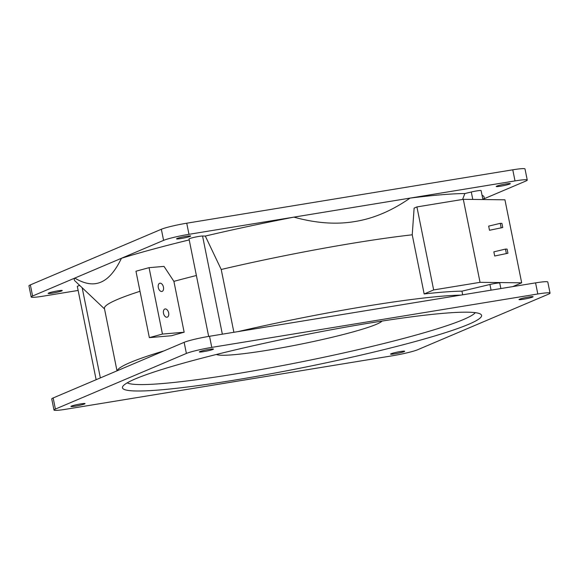 <?xml version="1.0" encoding="UTF-8"?>
<svg xmlns="http://www.w3.org/2000/svg" width="579" height="579" viewBox="0 0 579 579"><rect width="100%" height="100%" fill="white"/><g stroke="black" fill="none" stroke-linecap="round" stroke-linejoin="round"><path stroke-width="0.87" d="M382.046 321.07A84.997 7.375 -11.4 0 1 369.829 326.795A84.997 7.375 -11.4 0 1 281.322 347.878A84.997 7.375 -11.4 0 1 216.416 354.464M501.103 227.504L500.27 223.349L501.906 223.371L502.738 227.518L489.501 230.268L488.662 226.121L500.27 223.349M506.292 253.233L505.46 249.086L507.095 249.1L507.928 253.255L494.69 256.005L493.851 251.851L505.46 249.086M502.738 227.518L489.501 230.268M507.928 253.255L494.69 256.005M475.294 312.667A178.52 15.488 -11.4 0 1 235.675 373.889A178.52 15.488 -11.4 0 1 127.199 382.849M235.067 380.027A183.174 15.894 -11.4 0 1 122.712 386.562A183.174 15.894 -11.4 0 1 368.968 323.154A183.174 15.894 -11.4 0 1 480.867 314.339A183.174 15.894 -11.4 0 1 235.067 380.027M521.679 282.813L480.049 282.335L463.309 199.328L504.939 199.806L521.679 282.813L512.726 286.612M463.309 199.328L416.916 206.927L433.657 289.934L424.161 293.966A185.164 16.067 -11.4 0 1 461.941 291.165L489.935 284.484A7.194 0.622 -11.4 0 1 499.757 283.095L500.864 288.559M480.049 282.335L433.657 289.934M80.619 403.918A7.194 0.622 -11.4 0 1 85.041 403.614A7.194 0.622 -11.4 0 1 75.357 406.154A7.194 0.622 -11.4 0 1 70.935 406.458A7.194 0.622 -11.4 0 1 80.619 403.918M400.255 351.562A7.194 0.622 -11.4 0 1 404.678 351.258A7.194 0.622 -11.4 0 1 395.001 353.798A7.194 0.622 -11.4 0 1 390.579 354.102A7.194 0.622 -11.4 0 1 400.255 351.562M209.041 349.383A7.194 0.622 -11.4 0 1 213.463 349.072A7.194 0.622 -11.4 0 1 203.779 351.612A7.194 0.622 -11.4 0 1 199.357 351.916A7.194 0.622 -11.4 0 1 209.041 349.383M528.685 297.027A7.194 0.622 -11.4 0 1 533.107 296.716A7.194 0.622 -11.4 0 1 523.423 299.256A7.194 0.622 -11.4 0 1 519.001 299.56A7.194 0.622 -11.4 0 1 528.685 297.027M392.265 355.796L66.23 409.194A19.91 1.73 -11.4 0 1 53.992 410.041A19.91 1.73 -11.4 0 1 55.396 409.071L186.387 353.443A19.91 1.73 -11.4 0 1 211.776 347.386L537.811 293.98A19.91 1.73 -11.4 0 1 550.05 293.133A19.91 1.73 -11.4 0 1 548.646 294.103L417.654 349.738A19.91 1.73 -11.4 0 1 392.265 355.796M208.664 336.421L189.022 238.997A7.194 0.622 -11.4 0 1 194.595 237.245A7.194 0.622 -11.4 0 1 202.556 236.022L205.306 236.058L221.221 269.481A185.164 16.067 -11.4 0 1 412.234 234.806L424.161 293.966M221.221 269.481L233.887 332.281M238.092 331.593A185.164 16.067 -11.4 0 1 460.797 295.116M462.679 294.812L461.941 291.165M412.234 234.806L414.123 208.114L416.916 206.927M78.136 290.441L43.432 296.13A19.91 1.73 -11.4 0 1 31.194 296.976L28.95 285.867A19.91 1.73 -11.4 0 1 30.354 284.897L161.346 229.262A19.91 1.73 -11.4 0 1 186.735 223.204L512.77 169.806A19.91 1.73 -11.4 0 1 525.008 168.959L527.252 180.069A19.91 1.73 -11.4 0 1 525.848 181.039L483.747 198.915M53.992 410.041L51.748 398.931A19.91 1.73 -11.4 0 1 53.152 397.961L184.144 342.334A19.91 1.73 -11.4 0 1 209.533 336.276L535.568 282.87A19.91 1.73 -11.4 0 1 547.806 282.024L550.05 293.133M117.168 370.777L117.291 370.495A185.164 16.067 -11.4 0 1 130.21 362.519A185.164 16.067 -11.4 0 1 164.081 350.852M96.136 379.708L77.333 286.424A7.194 0.622 -11.4 0 1 79.75 285.454M482.054 195.282A209.055 18.137 -11.4 0 1 483.993 198.358L483.465 199.56M462.578 199.451L464.857 193.545L471.292 192.004A7.194 0.622 -11.4 0 1 481.113 190.614L482.915 199.552M410.07 198.105C391.882 210.77 373.455 218.587 354.789 221.554C336.167 224.695 315.866 223.226 293.9 217.132L410.07 198.105A209.055 18.137 -11.4 0 1 464.857 193.545M205.306 236.058A209.055 18.137 -11.4 0 1 293.9 217.132M31.194 296.976A19.91 1.73 -11.4 0 1 32.598 296.007L163.589 240.372A19.91 1.73 -11.4 0 1 188.978 234.314L515.013 180.916A19.91 1.73 -11.4 0 1 527.252 180.069M505.887 183.956A7.194 0.622 -11.4 0 1 510.309 183.652A7.194 0.622 -11.4 0 1 500.625 186.192A7.194 0.622 -11.4 0 1 496.203 186.496A7.194 0.622 -11.4 0 1 505.887 183.956M186.243 236.312A7.194 0.622 -11.4 0 1 190.665 236.008A7.194 0.622 -11.4 0 1 180.981 238.548A7.194 0.622 -11.4 0 1 176.559 238.852A7.194 0.622 -11.4 0 1 186.243 236.312M57.82 290.853A7.194 0.622 -11.4 0 1 62.242 290.549A7.194 0.622 -11.4 0 1 52.559 293.09A7.194 0.622 -11.4 0 1 48.137 293.394A7.194 0.622 -11.4 0 1 57.82 290.853M117.009 370.842L104.43 308.441A185.164 16.067 -11.4 0 1 117.486 299.437A185.164 16.067 -11.4 0 1 140.002 291.295M121.46 258.27C115.279 271.073 108.439 279.027 100.927 282.118C93.458 285.389 84.744 284.05 74.785 278.094L121.46 258.27A209.055 18.137 -11.4 0 1 189.203 239.909M104.524 308.925L74.886 280.851A209.055 18.137 -11.4 0 1 74.785 278.094M163.452 287.119A4.248 2.555 -105.2 0 1 161.99 291.44A4.248 2.555 -105.2 0 1 158.306 287.553A4.248 2.555 -105.2 0 1 159.768 283.232A4.248 2.555 -105.2 0 1 163.452 287.119M173.895 281.365L164.016 266.398L149.064 267.664L135.956 271.218L149.346 337.622L171.514 335.733A185.164 16.067 -11.4 0 1 184.151 332.223L173.895 281.365A185.164 16.067 -11.4 0 1 196.382 275.51M149.064 267.664L162.453 334.069L149.346 337.622M162.453 334.069L184.151 332.223M168.641 312.87A4.248 2.555 -105.2 0 1 167.179 317.191A4.248 2.555 -105.2 0 1 163.502 313.304A4.248 2.555 -105.2 0 1 164.957 308.983A4.248 2.555 -105.2 0 1 168.641 312.87M491.079 290.159L489.935 284.484M535.568 282.87L537.811 293.98M209.533 336.276L211.776 347.386M184.144 342.334L186.387 353.443M53.152 397.961L55.396 409.071M222.35 334.177L202.556 236.022M100.355 377.913L82.175 287.749M472.79 199.437L471.292 192.004M512.77 169.806L515.013 180.916M30.354 284.897L32.598 296.007M161.346 229.262L163.589 240.372M186.735 223.204L188.978 234.314"/></g></svg>
